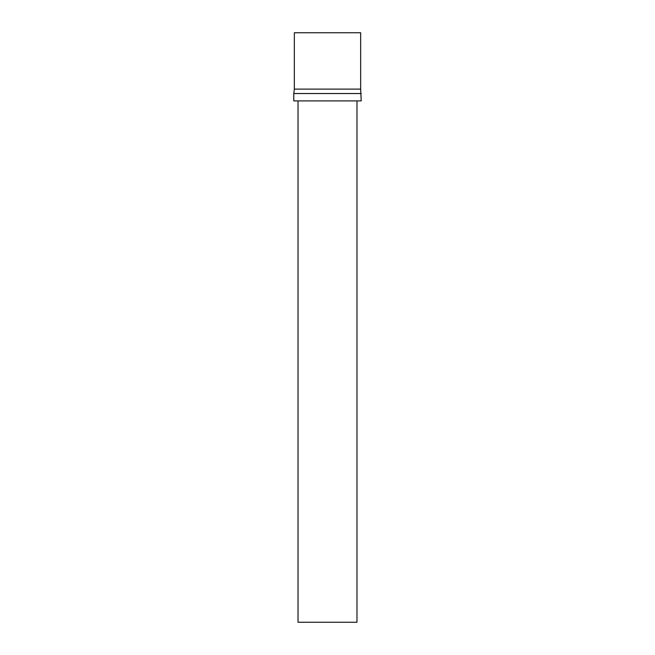 <?xml version="1.0" encoding="UTF-8"?>
<svg xmlns="http://www.w3.org/2000/svg" width="655" height="655" viewBox="0 0 655 655"><rect width="100%" height="100%" fill="white"/><g stroke="black" fill="none" stroke-linecap="round" stroke-linejoin="round"><path stroke-width="0.98" d="M360.659 89.121L294.341 89.121L294.341 32.75L360.659 32.75L360.659 89.121L361.216 100.911L293.784 100.911L293.784 93.542L361.216 93.542M298.025 100.911L298.025 622.25L356.975 622.25L356.975 100.911M294.341 89.121L293.784 93.542"/></g></svg>
